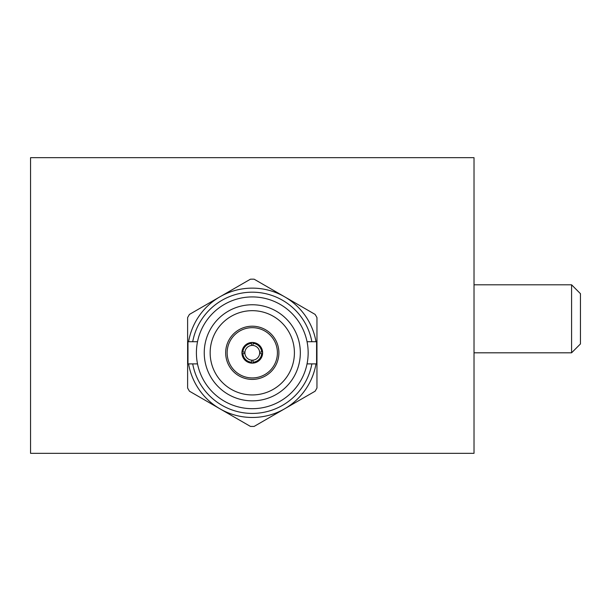 <?xml version="1.0" encoding="UTF-8"?>
<svg xmlns="http://www.w3.org/2000/svg" width="611" height="611" viewBox="0 0 611 611"><rect width="100%" height="100%" fill="white"/><g stroke="black" fill="none" stroke-linecap="round" stroke-linejoin="round"><path stroke-width="0.92" d="M311.87 341.717A60.604 60.604 0 0 0 192.702 341.717M300.329 352.807A48.04 48.04 0 0 0 252.282 304.759A48.04 48.04 0 0 0 204.242 352.807A48.04 48.04 0 0 0 252.282 400.847A48.04 48.04 0 0 0 300.329 352.807M210.153 352.807A42.128 42.128 0 0 1 252.282 310.671A42.128 42.128 0 0 1 294.41 352.807A42.128 42.128 0 0 1 252.282 394.935A42.128 42.128 0 0 1 210.153 352.807M196.406 352.807A55.876 55.876 0 0 0 252.282 408.683A55.876 55.876 0 0 0 308.158 352.807A55.876 55.876 0 0 0 252.282 296.923A55.876 55.876 0 0 0 196.406 352.807M307.05 341.717L316.59 341.717L316.59 363.889L307.05 363.889M197.521 363.889L187.982 363.889L187.982 341.717L197.521 341.717M244.927 353.54A7.393 7.393 0 0 0 251.541 360.154L251.541 362.231A9.463 9.463 0 0 1 242.85 353.54L244.927 353.54A7.393 7.393 0 0 1 253.023 345.452L253.023 343.374A9.463 9.463 0 0 1 261.714 352.066L259.637 352.066A7.393 7.393 0 0 0 253.023 345.452M259.637 352.066A7.393 7.393 0 0 1 251.541 360.154M225.673 352.807A26.609 26.609 0 0 0 252.282 379.408A26.609 26.609 0 0 0 278.891 352.807A26.609 26.609 0 0 0 252.282 326.198A26.609 26.609 0 0 0 225.673 352.807A26.609 26.609 0 0 1 252.282 326.198A26.609 26.609 0 0 1 278.891 352.807M262.631 352.807A10.349 10.349 0 0 0 252.282 342.458A10.349 10.349 0 0 0 241.933 352.807A10.349 10.349 0 0 0 252.282 363.148A10.349 10.349 0 0 0 262.631 352.807M474.021 438.538L474.021 157.676L30.55 157.676L30.55 453.324L474.021 453.324L474.021 438.538M571.583 352.807L571.583 284.802L580.45 293.677L580.45 343.932L571.583 352.807L474.021 352.807M571.583 284.802L474.021 284.802M188.57 341.717A64.674 64.674 0 0 1 284.619 296.793L315.1 314.398A73.633 73.633 0 0 1 316.956 317.605L316.956 388A73.633 73.633 0 0 1 315.1 391.216L254.138 426.409A73.633 73.633 0 0 1 250.434 426.409L189.463 391.216A73.633 73.633 0 0 1 187.615 388L187.615 317.605A73.633 73.633 0 0 1 189.463 314.398L250.434 279.196A73.633 73.633 0 0 1 254.138 279.196L284.619 296.793A64.674 64.674 0 0 1 316.002 341.717M316.59 345.902A64.674 64.674 0 0 1 316.59 359.703M187.982 359.703A64.674 64.674 0 0 1 187.982 345.902M316.002 363.889A64.674 64.674 0 0 1 188.57 363.889M259.637 353.54L261.714 353.54A9.463 9.463 0 0 1 253.023 362.231L253.023 360.154M244.927 352.066L242.85 352.066A9.463 9.463 0 0 1 251.541 343.374L251.541 345.452M242.85 352.066L241.964 352.066M251.541 343.374L251.541 342.481M253.023 343.374L253.023 342.481M261.714 352.066L262.608 352.066M261.714 353.54L262.608 353.54M253.023 362.231L253.023 363.125M251.541 362.231L251.541 363.125M242.85 353.54L241.964 353.54M192.702 363.889A60.604 60.604 0 0 0 311.87 363.889M277.417 352.807A25.127 25.127 0 0 1 252.282 377.934A25.127 25.127 0 0 1 227.155 352.807A25.127 25.127 0 0 1 252.282 327.672A25.127 25.127 0 0 1 277.417 352.807"/></g></svg>
